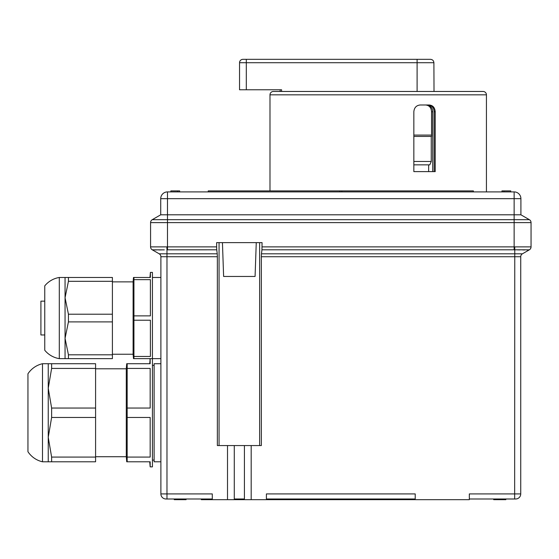 <?xml version="1.0" encoding="UTF-8"?>
<svg xmlns="http://www.w3.org/2000/svg" width="559" height="559" viewBox="0 0 559 559"><rect width="100%" height="100%" fill="white"/><g stroke="black" fill="none" stroke-linecap="round" stroke-linejoin="round"><path stroke-width="0.84" d="M27.95 373.789L27.95 451.714A23.674 23.674 0 0 0 42.491 461.79L42.491 363.713A23.674 23.674 0 0 0 27.95 373.789M413.842 136.438L431.548 136.438L431.548 111.751C431.227 107.642 429.277 105.385 425.685 104.987M486.435 94.841L269.99 94.841A3.382 3.382 0 0 1 273.372 91.459L483.053 91.459A3.382 3.382 0 0 1 486.435 94.841L486.435 191.905M269.99 94.841L269.99 190.892M256.26 242.634L255.079 276.453L223.621 276.453L222.44 242.634M201.303 498.991L201.303 499.669L238.504 499.669L238.504 498.991M160.887 363.713L154.123 363.713L154.123 461.79L160.887 461.79M152.432 277.474L160.887 277.474M149.728 363.713L150.168 363.713L149.728 363.713L150.168 358.64L150.168 363.713L127.172 363.713L127.172 368.423L150.168 368.423L150.168 408.042L127.172 408.042L127.172 417.461L150.168 417.461L150.168 457.08L127.172 457.08L127.172 461.79L150.168 461.79L150.168 466.863L152.432 466.863L152.432 358.64L160.887 358.64M152.432 460.099L154.123 460.099M152.432 365.404L154.123 365.404M150.168 358.64L152.432 358.64L152.432 272.401L150.399 272.401L150.399 277.474L149.959 277.474L150.399 272.401M150.399 358.64L133.936 358.64L133.936 356.46L150.399 356.46L150.399 320.23L133.936 320.23L133.936 277.474L150.399 277.474M133.936 279.647L150.399 279.647L150.399 315.877L150.399 279.647M133.936 315.877L150.399 315.877M133.936 358.64L133.489 358.64L133.105 354.245L133.105 281.869L133.489 277.474L133.936 277.474M133.936 320.23L133.936 356.46M133.105 281.869L112.401 281.869M133.105 354.245L112.401 354.245M127.172 363.713L126.725 363.713L126.285 368.786L126.285 456.717L126.725 461.79L127.172 461.79M127.172 457.08L127.172 417.461M127.172 368.423L127.172 408.042M126.285 368.786L95.589 368.786M126.285 456.717L95.589 456.717M59.303 318.057L59.303 277.474A23.674 23.674 0 0 0 44.762 285.859L44.762 350.255A23.674 23.674 0 0 0 59.303 358.64L59.303 318.057M112.401 321.893L68.436 321.893L68.436 314.221L112.401 314.221L112.401 358.64L65.054 358.64L65.054 277.474L59.303 277.474M95.589 417.461L95.589 457.08L51.624 457.08L48.242 437.271L51.624 417.461L95.589 417.461L95.589 363.713L48.242 363.713L48.242 461.79L42.491 461.79M51.624 363.713L51.624 368.423L48.242 388.232L51.624 408.042L51.624 417.461M48.242 363.713L42.491 363.713M44.762 334.967L40.912 334.967L40.912 301.147L44.762 301.147M51.624 457.08L51.624 461.79L48.242 461.79M95.589 461.79L51.624 461.79L95.589 461.79L95.589 457.08M95.589 408.042L51.624 408.042M95.589 368.423L51.624 368.423M68.436 358.64L68.436 354.804L65.054 338.349L68.436 321.893M68.436 314.221L65.054 297.765L68.436 281.31L68.436 277.474L65.054 277.474M112.401 314.221L112.401 277.474L68.436 277.474M112.401 354.804L68.436 354.804M112.401 281.31L68.436 281.31M150.168 417.461L150.168 457.08M150.168 408.042L150.168 368.423M150.399 356.46L150.399 320.23M339.117 498.991L339.117 499.669L352.058 499.669L352.058 498.991M352.778 498.991L352.778 499.669L360.366 499.669L360.366 498.991M366.739 498.991L366.739 499.669L368.255 499.669L368.255 498.991M370.386 498.991L370.386 499.669L377.367 499.669L377.367 498.991M379.03 498.991L379.03 499.669L386.472 499.669L386.472 498.991M387.68 498.991L387.68 499.669L394.661 499.669L394.661 498.991M174.247 498.991L174.247 499.669L186.084 499.669L186.084 498.991M493.695 498.991L493.695 499.669L505.839 499.669L505.839 498.991M359.912 499.669L359.912 498.991M356.551 499.669L356.551 498.991M353.232 499.669L353.232 498.991M377.283 499.669L377.283 498.991M374.537 499.669L374.537 498.991M371.903 499.669L371.903 498.991M386.318 499.669L386.318 498.991M382.915 499.669L382.915 498.991M391.74 499.669L391.74 498.991M389.204 499.669L389.204 498.991M350.954 499.669L350.954 498.991M499.851 499.669L499.851 498.991M238.504 499.669L244.423 499.669L244.423 445.558L234.277 445.558L234.277 499.669L234.277 445.558L217.353 445.558L217.353 256.742L160.887 256.742A3.382 3.382 0 0 0 159.196 253.814A3.382 3.382 0 0 1 160.887 256.742L160.887 493.918A5.073 5.073 0 0 0 165.96 498.991A5.073 5.073 0 0 1 160.887 493.918A5.073 5.073 0 0 0 165.96 498.991L212.294 498.991M394.661 499.669L469.329 499.669L469.329 493.918L514.65 493.918L514.65 498.991L515.664 498.991A5.073 5.073 0 0 0 520.736 493.918A5.073 5.073 0 0 1 515.664 498.991A5.073 5.073 0 0 0 520.736 493.918L520.736 256.742A3.382 3.382 0 0 1 522.427 253.814A3.382 3.382 0 0 0 520.736 256.742A3.382 3.382 0 0 1 522.427 253.814L529.352 249.817L514.14 249.81L261.947 249.81L261.465 253.814L522.427 253.814M415.218 498.991L266.405 498.991M244.423 499.669L334.044 499.669L334.044 498.991M387.68 499.669L386.472 499.669M379.03 499.669L377.367 499.669M370.386 499.669L368.255 499.669M366.739 499.669L360.366 499.669M352.778 499.669L352.058 499.669M339.117 499.669L334.044 499.669M240.195 499.669L240.195 498.991M244.423 498.991L234.277 498.991M514.65 498.991L469.329 498.991M517.466 249.866L520.038 249.901M522.707 249.929L524.901 249.936M526.725 249.929L528.087 249.901M528.982 249.866L529.352 249.817A3.382 3.382 -120 0 0 531.036 246.889L531.05 246.882A3.382 3.382 0 0 1 529.359 249.81L529.352 249.817M415.218 499.669L415.218 493.918L266.405 493.918L266.405 499.669M251.187 499.669L251.187 445.558L244.423 445.558M227.513 499.669L227.513 445.558M212.294 499.669L212.294 493.918L166.973 493.918L166.973 498.991M152.635 249.866L153.487 249.901M154.899 249.929L156.723 249.936M158.917 249.929L161.418 249.901M164.318 249.866L152.272 249.817L159.196 253.814L217.234 253.814L216.752 249.81L166.973 249.817L166.973 493.918L160.887 493.918A5.073 5.073 0 0 0 165.96 498.991M520.736 256.742L261.346 256.742L261.465 253.814M261.346 256.742L261.346 445.558L251.187 445.558M219.058 445.558L219.058 242.634M259.642 445.558L259.642 242.634M217.353 256.742L217.234 253.814M514.14 249.81L514.14 246.882L531.036 246.889M150.581 246.889A3.382 3.382 -60 0 0 152.272 249.817L152.265 249.81A3.382 3.382 0 0 1 150.574 246.882L167.483 246.882L166.848 246.889L166.973 249.817M167.483 249.81L167.483 246.882L216.633 246.882L216.633 242.634L262.066 242.634L261.947 249.81M216.633 246.882L216.752 249.81M160.719 198.669A6.764 6.764 0 0 1 167.483 191.905L514.14 191.905A6.764 6.764 0 0 1 520.904 198.669L160.719 198.669L160.719 214.796L520.904 214.796L529.359 219.673A3.382 3.382 0 0 1 531.05 222.608L531.05 246.882M150.574 246.882L150.574 222.608A3.382 3.382 0 0 1 152.265 219.673A3.382 3.382 0 0 0 150.574 222.608L167.483 222.608L167.483 246.882M160.719 214.796L152.265 219.673L529.359 219.673M520.904 198.669L520.904 214.796M208.241 191.905L208.241 190.892L473.382 190.892L473.382 191.905M170.865 191.905L170.865 190.892L179.656 190.892L179.656 191.905M501.961 191.905L501.961 190.892L510.758 190.892L510.758 191.905M430.479 59.331C432.547 59.527 433.686 60.651 433.896 62.713L417.105 62.713L417.105 59.331L430.479 59.331M434.015 91.459L433.896 62.713M417.105 91.459L417.105 62.713L239.545 62.713A3.382 3.382 0 0 1 242.927 59.331L417.105 59.331M339.795 190.892L339.795 191.905M341.828 190.892L341.828 191.905M177.629 190.892L177.629 191.905M503.994 190.892L503.994 191.905M239.545 62.713L239.545 89.768L281.603 89.768L281.603 91.459M413.842 171.613L413.842 111.751C414.24 107.642 416.35 105.385 420.172 104.987L429.333 104.987C432.925 105.378 434.881 107.635 435.209 111.751L435.209 171.613L413.842 171.613L428.648 171.613L428.648 164.849M426.615 104.987A6.764 6.107 -90 0 1 432.722 111.751L432.722 171.613L434.175 171.613L434.175 111.751A6.764 6.107 90 0 0 428.075 104.987M431.255 136.438L431.255 161.467L429.787 164.849L413.842 164.849M413.842 135.089L431.548 135.089M515.664 498.991A5.073 5.073 0 0 0 520.736 493.918L514.65 493.918L514.776 246.889M262.066 246.882L514.14 246.882L514.14 222.608L167.483 222.608L167.483 191.905M531.05 222.608L514.14 222.608L514.14 191.905M246.309 89.768L246.309 59.331M435.209 111.751L434.175 111.751M413.842 161.467L431.255 161.467M432.722 111.751L431.548 111.751M65.054 358.64L59.303 358.64M149.728 461.79L150.168 466.863M149.959 358.64L150.064 359.849M280.136 89.768L280.136 91.459"/></g></svg>
